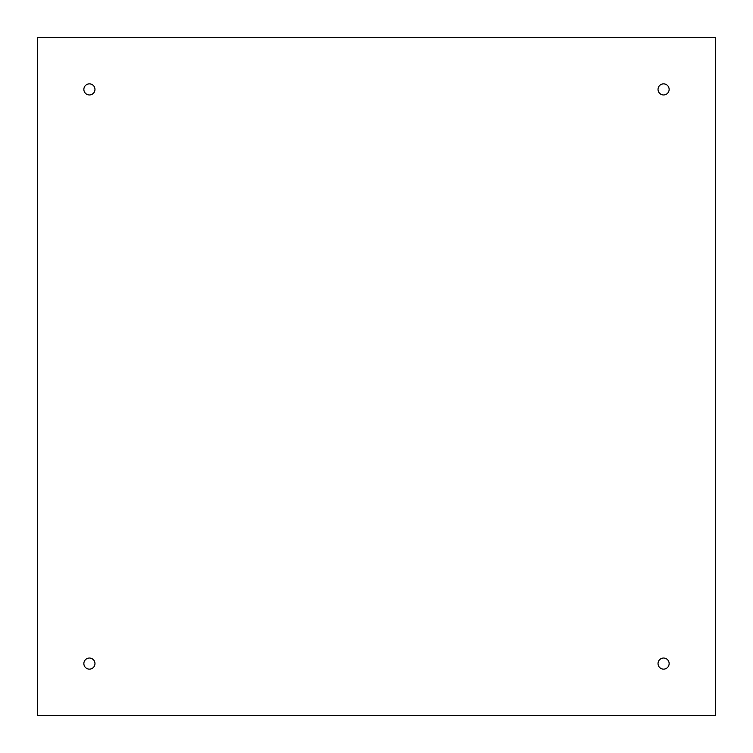 <?xml version="1.0" encoding="UTF-8"?>
<svg xmlns="http://www.w3.org/2000/svg" width="753" height="753" viewBox="0 0 753 753"><rect width="100%" height="100%" fill="white"/><g stroke="black" fill="none" stroke-linecap="round" stroke-linejoin="round"><path stroke-width="1.13" d="M94.972 89.419A5.553 5.553 0 0 1 86.642 94.229A5.553 5.553 0 0 1 86.642 84.609A5.553 5.553 0 0 1 94.972 89.419M669.135 89.419A5.553 5.553 0 0 1 660.805 94.229A5.553 5.553 0 0 1 660.805 84.609A5.553 5.553 0 0 1 669.135 89.419M669.135 663.581A5.553 5.553 0 0 1 660.805 668.391A5.553 5.553 0 0 1 660.805 658.771A5.553 5.553 0 0 1 669.135 663.581M94.972 663.581A5.553 5.553 0 0 1 86.642 668.391A5.553 5.553 0 0 1 86.642 658.771A5.553 5.553 0 0 1 94.972 663.581M37.65 37.65L37.65 715.35L715.35 715.35L715.35 37.65L37.65 37.65"/></g></svg>

